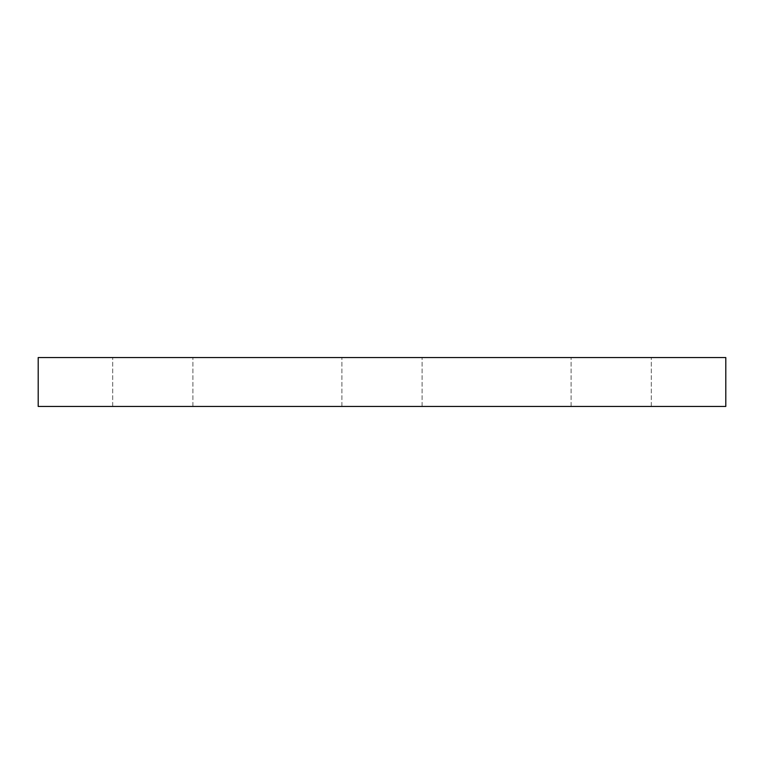 <?xml version="1.0" encoding="UTF-8"?>
<svg xmlns="http://www.w3.org/2000/svg" width="764" height="764" viewBox="0 0 764 764"><rect width="100%" height="100%" fill="white"/><g stroke="black" fill="none" stroke-linecap="round" stroke-linejoin="round"><path stroke-width="0.57" stroke-dasharray="3.82 2.86" d="M725.8 357.552L38.2 357.552L38.2 406.448L725.8 406.448L725.8 357.552M422.11 406.448L341.89 406.448L422.11 406.448L422.11 357.552L341.89 357.552L422.11 357.552L341.89 357.552L422.11 357.552L422.11 406.448L341.89 406.448L422.11 406.448M651.31 406.448L571.09 406.448L651.31 406.448L651.31 357.552L571.09 357.552L651.31 357.552L571.09 357.552L651.31 357.552L651.31 406.448L571.09 406.448L651.31 406.448M192.91 406.448L112.69 406.448L192.91 406.448L192.91 357.552L112.69 357.552L192.91 357.552L112.69 357.552L192.91 357.552L192.91 406.448L112.69 406.448L192.91 406.448M341.89 406.448L341.89 357.552L341.89 406.448M571.09 406.448L571.09 357.552L571.09 406.448M112.69 406.448L112.69 357.552L112.69 406.448"/><path stroke-width="1.15" d="M725.8 406.448L725.8 357.552L38.2 357.552L38.2 406.448L725.8 406.448"/></g></svg>
